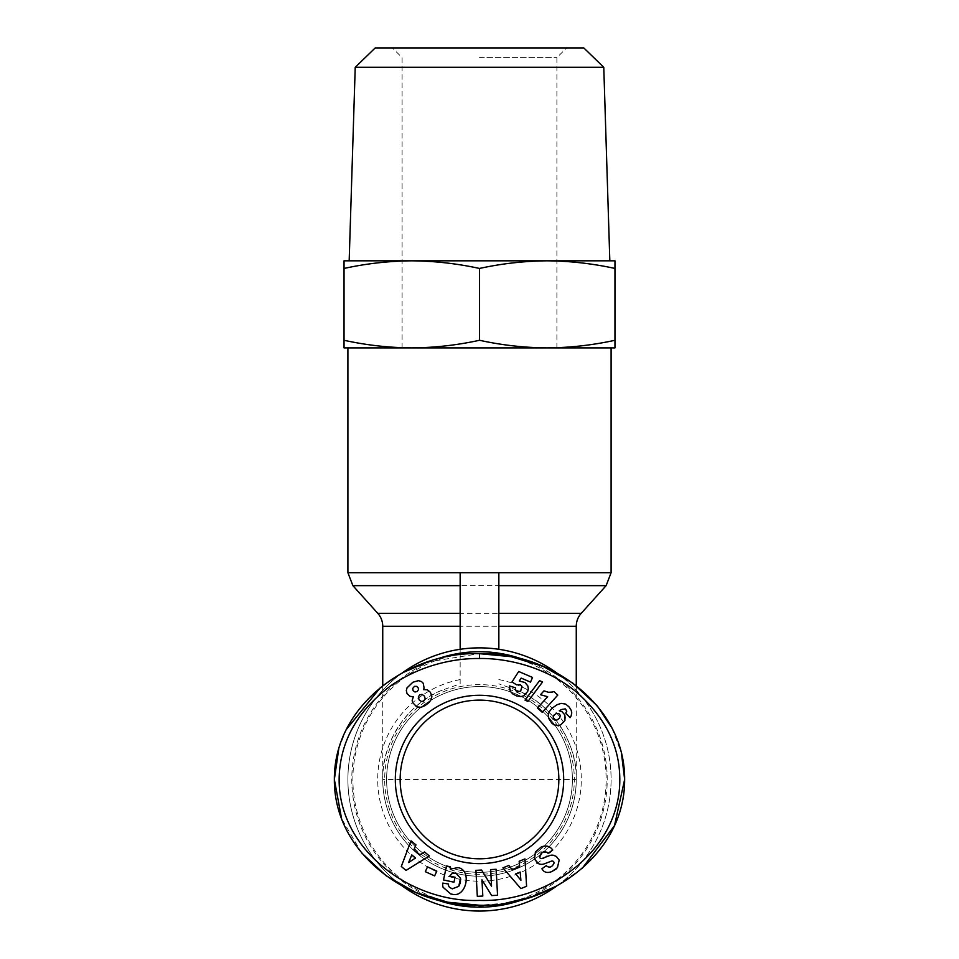 <?xml version="1.0" encoding="UTF-8"?>
<svg xmlns="http://www.w3.org/2000/svg" width="959" height="959" viewBox="0 0 959 959"><rect width="100%" height="100%" fill="white"/><g stroke="black" fill="none" stroke-linecap="round" stroke-linejoin="round"><path stroke-width="0.72" stroke-dasharray="4.79 3.6" d="M479.5 911.05A131.599 131.599 0 0 0 611.099 779.451A131.599 131.599 0 0 0 479.5 647.864A131.599 131.599 0 0 0 347.901 779.451A131.599 131.599 0 0 0 479.5 911.05A131.599 131.599 0 0 1 347.901 779.451A131.599 131.599 0 0 1 479.5 647.864M382.737 685.697L382.737 779.451C381.25 743.105 408.186 702.719 442.327 690.12L460.152 683.851L460.152 572.703L498.848 572.703L498.848 649.291M460.152 683.851L460.152 652.971A127.955 127.955 0 0 1 498.848 652.971M556.208 868.938L557.419 867.703M401.953 885.768A131.599 131.599 0 0 1 402.013 673.098M523.89 659.696A127.727 127.727 0 0 1 523.914 899.206M435.11 899.218A127.727 127.727 0 0 1 435.11 659.696M556.987 673.098A131.599 131.599 0 0 1 556.987 885.816M479.5 872.342A92.891 92.891 0 0 1 386.609 779.451A92.891 92.891 0 0 1 479.5 686.572A92.891 92.891 0 0 1 572.391 779.451A92.891 92.891 0 0 1 479.5 872.342A92.891 92.891 0 0 1 386.609 779.451A92.891 92.891 0 0 1 479.5 686.572A92.891 92.891 0 0 1 572.391 779.451A92.891 92.891 0 0 1 479.5 872.342M479.5 874.284A94.821 94.821 0 0 1 384.679 779.451A94.821 94.821 0 0 1 479.5 684.63A94.821 94.821 0 0 1 574.321 779.451A94.821 94.821 0 0 1 479.5 874.284M576.263 685.697L576.263 779.451L382.737 779.451A96.763 96.763 0 0 0 479.5 876.214A96.763 96.763 0 0 0 576.263 779.451C577.75 743.105 550.814 702.719 516.673 690.12L498.848 683.851M547.229 347.901C570.006 347.721 592.59 345.18 614.959 340.277L614.959 347.901L547.229 347.901C524.453 347.721 501.881 345.18 479.5 340.277C457.119 345.18 434.547 347.721 411.771 347.901C388.994 347.721 366.41 345.18 344.041 340.277L344.041 347.901L611.099 347.901M554.014 863.124A1.906 1.906 0 0 0 551.449 861.122L544.173 863.891A7.157 7.157 0 0 1 538.455 863.615L537.747 863.232M479.5 858.796A79.345 79.345 0 0 0 558.845 779.451A79.345 79.345 0 0 0 479.5 700.118A79.345 79.345 0 0 0 400.155 779.451A79.345 79.345 0 0 0 479.5 858.796M609.828 260.824L547.229 260.824C570.006 261.016 592.59 263.557 614.959 268.448L614.959 340.277M375.185 47.95L583.815 47.95M355.226 67.298L603.774 67.298M479.5 57.624L556.903 57.624L479.5 57.624M479.5 347.901L556.903 347.901L479.5 347.901M442.327 690.12A96.763 96.763 0 0 0 402.768 838.406A96.763 96.763 0 0 0 556.232 838.406A96.763 96.763 0 0 0 516.673 690.12M460.152 652.971L460.152 649.291M582.245 868.303L556.004 886.344M531.981 896.737L531.322 896.953M505.861 903.15L479.5 905.248M361.771 853.03L341.584 818.638M338.767 748.703L346.271 729.559M380.543 687.447L403.08 672.523M427.33 662.082L479.248 653.666M597.001 705.62L597.517 706.232M612.022 728.157L621.456 753.271M443.07 887.267A8.823 8.823 0 0 1 442.83 883.095L448.572 883.994A3.572 3.572 0 0 0 449.555 887.315L452.276 888.837M452.24 894.256L450.658 893.908M450.37 869.094L450.358 866.792L446.498 865.965L443.502 879.954L453.991 882.196L455.057 877.233L449.759 876.094M449.819 875.987L451.905 873.661M455.861 873.026L460.524 878.312M460.428 881.944L460.128 883.299M556.388 856.483L553.607 855.308A7.157 7.157 0 0 0 549.567 855.62L542.135 858.449A1.906 1.906 0 0 1 539.629 857.178M541.919 852.671L543.525 851.832M547.457 852.503L548.045 853.33L552.696 850.034L552.228 849.374M546.966 866.301L546.438 865.557L541.883 868.782L543.226 870.628M481.957 879.835L491.679 895.574L497.541 895.262L496.163 869.286L490.66 869.573L491.535 886.188L481.574 870.053L475.94 870.352L477.306 896.329L482.821 896.042L481.957 879.835M436.801 871.12L427.486 866.9L425.317 871.683L434.643 875.903L436.801 871.12M420.066 854.925L424.513 851.964L429.344 855.943L406.053 870.4L401.294 866.48L411.015 840.827L415.93 844.879L413.88 849.83L420.066 854.925M519.646 866.588L519.155 861.266L524.969 858.916L526.587 886.284L520.869 888.597L502.948 867.835L508.833 865.45L512.214 869.597L519.646 866.588M518.687 671.492L511.986 681.993L516.649 684.846L518.759 684.306L521.181 685.217L522.02 686.56L521.492 689.713L519.622 691.907L517.201 691.966L515.654 690.408L515.57 687.843L509.385 685.925L509.421 688.862L510.356 691.379L512.981 694.088L516.613 695.91L520.917 696.594L523.734 695.79L526.982 692.794L528.205 687.255L527.018 684.45L524.909 682.484L519.298 681.022L521.157 678.085L530.519 682.113L532.533 677.45L518.687 671.492M568.052 705.776L564.348 703.618L559.852 703.63L555.621 705.548L550.898 709.372L549.039 712.117L548.248 716.409L549.591 720.125L552.959 724.129L556.592 725.591L559.409 725.352L564.3 721.755L565.474 717.716L564.851 714.911L562.01 711.662L559.241 710.799L562.729 708.977L565.295 708.881L566.361 709.756L566.769 711.242L565.738 713.016L570.066 717.668L571.648 714.359L571.564 711.362L568.052 705.776M542.578 681.945L539.593 680.662L525.029 700.142L527.965 701.401L542.578 681.945M553.894 691.535L549.387 692.362L543.981 690.852L540.492 694.724L547.661 696.714L537.472 708.03L542.255 712.333L557.802 695.059L553.894 691.535M424.154 689.521L423.207 683.24L421.528 681.585L418.424 680.638L412.838 682.257L407 687.891L406.316 690.552L407.036 693.597L409.996 696.306L413.317 696.797L412.19 700.406L412.658 702.587L416.781 706.879L421.037 707.298L424.969 705.644L429.2 702.42L431.526 698.931L431.85 696.318L430.387 692.302L427.342 689.797L424.154 689.521M479.5 340.277L479.5 268.448C501.881 263.557 524.453 261.016 547.229 260.824L614.959 260.824L614.959 268.448M344.041 340.277L344.041 268.448C366.41 263.557 388.994 261.016 411.771 260.824C434.547 261.016 457.119 263.557 479.5 268.448M547.229 260.824L344.041 260.824L344.041 268.448M408.63 862.549L415.499 857.969L411.783 854.913L408.63 862.549M520.905 880.278L520.15 872.067L515.69 873.865L520.905 880.278M553.151 716.613L553.631 719.106L556.927 720.053L559.624 718.135L560.296 715.366L558.749 713.52L556.412 713.4L553.151 716.613M416.05 686.153L413.868 686.68L412.634 688.55L413.185 690.768L415.007 692.026L417.237 691.487L418.508 689.581L417.944 687.435L416.05 686.153M421.54 701.544L424.609 700.502L425.161 697.661L423.458 695.047L421.097 694.328L419.598 694.867L418.328 697.001L419.131 699.89L421.54 701.544M479.5 47.95L392.411 47.95L479.5 47.95M460.152 654.314A126.624 126.624 0 0 0 352.876 779.451A126.624 126.624 0 0 0 479.5 906.087A126.624 126.624 0 0 0 606.124 779.451A126.624 126.624 0 0 0 498.848 654.314M460.152 679.583A101.726 101.726 0 0 0 479.5 881.189A101.726 101.726 0 0 0 498.848 679.583M382.737 626.263L576.263 626.263M581.226 613.316L377.774 613.316M352.876 585.649L606.124 585.649M382.737 779.451A96.763 96.763 0 0 0 479.5 876.214A96.763 96.763 0 0 0 576.263 779.451M347.901 572.703L611.099 572.703M556.903 347.901L556.903 57.624L566.589 47.95M402.097 347.901L402.097 57.624L392.411 47.95"/><path stroke-width="1.44" d="M479.5 658.509C500.334 658.078 540.816 663.556 575.1 690.948C603.966 715.606 618.855 744.1 619.754 776.442C622.127 849.866 547.757 902.743 479.5 900.405C408.978 903.222 332.042 845.586 339.666 769.597C342.831 737.075 359.673 709.276 390.169 686.2C423.662 662.705 459.565 658.174 479.5 658.509L479.5 653.666C549.291 651.293 625.112 704.937 624.645 779.451C624.992 854.385 549.051 907.538 479.5 905.248L447.841 902.215L415.75 892.457L386.105 875.735L361.771 853.03M450.37 869.094L457.958 867.607L450.37 869.094L450.358 866.792L446.498 865.965L443.502 879.954L453.991 882.196L455.057 877.233L449.759 876.094M451.905 873.661L455.861 873.026L451.905 873.661L449.819 875.987M460.128 883.299L458.738 886.356L452.276 888.837L458.738 886.356L460.524 878.312L455.861 873.026M557.419 867.703L559.181 860.115L557.419 867.703L551.749 871.611C548.045 872.978 545.203 872.642 543.226 870.628C545.203 872.642 548.045 872.978 551.749 871.611L556.208 868.938M541.451 846.797C546.139 845.359 549.711 846.186 552.168 849.29C549.711 846.186 546.139 845.359 541.451 846.797L535.422 851.988L541.451 846.797M556.987 885.816A131.599 131.599 0 0 1 401.953 885.768M402.013 673.098A131.599 131.599 0 0 1 556.987 673.098M523.914 899.206A127.727 127.727 0 0 1 435.11 899.218M460.152 626.263L382.737 626.263L382.737 685.697M498.848 613.316L581.226 613.316A19.348 19.348 0 0 0 576.263 626.263L576.263 685.697M581.226 613.316L606.124 585.649L498.848 585.649M382.737 626.263A19.348 19.348 0 0 0 377.774 613.316L352.876 585.649L347.901 572.703L347.901 347.901M606.124 585.649L611.099 572.703L611.099 347.901L344.041 347.901L344.041 260.824L411.771 260.824C388.994 261.016 366.41 263.557 344.041 268.448M543.226 870.628L541.883 868.782L546.438 865.557L546.966 866.301C549.915 867.979 552.264 866.924 554.014 863.124A1.906 1.906 0 0 0 551.449 861.122L544.173 863.891A7.157 7.157 0 0 1 538.455 863.615L534.523 859.024L535.422 851.988L534.523 859.024L537.747 863.232M479.5 700.118A79.345 79.345 0 0 0 400.155 779.451A79.345 79.345 0 0 0 479.5 858.796A79.345 79.345 0 0 0 558.845 779.451A79.345 79.345 0 0 0 479.5 700.118M395.324 779.451A84.176 84.176 0 0 1 479.5 695.275A84.176 84.176 0 0 1 563.676 779.451A84.176 84.176 0 0 1 479.5 863.639A84.176 84.176 0 0 1 395.324 779.451M355.226 67.298L375.185 47.95L583.815 47.95L603.774 67.298L355.226 67.298L349.172 260.824M614.959 340.277C592.59 345.18 570.006 347.721 547.229 347.901L614.959 347.901L614.959 268.448C592.59 263.557 570.006 261.016 547.229 260.824L609.828 260.824L603.774 67.298M435.11 659.696A127.727 127.727 0 0 1 523.89 659.696M498.848 649.291L498.848 572.703L347.901 572.703M460.152 649.291L460.152 572.703M621.456 753.271L624.645 779.451L614.479 825.699L582.245 868.303M556.004 886.344L531.981 896.737M531.322 896.953L505.861 903.15M341.584 818.638L334.355 779.451L338.767 748.703M346.271 729.559L380.543 687.447M403.08 672.523L427.33 662.082M479.248 653.666L511.075 656.675L543.082 666.385L572.679 683.012L597.001 705.62M597.517 706.232L612.022 728.157M479.5 905.248C409.817 907.49 333.96 854.301 334.355 779.451C333.972 704.865 409.673 651.317 479.5 653.666M452.24 894.256C466.326 898.044 472.355 869.933 457.958 867.607C472.355 869.933 466.326 898.044 452.24 894.256L450.658 893.908L443.07 887.267A8.823 8.823 0 0 1 442.83 883.095L448.572 884.018A3.572 3.572 0 0 0 449.555 887.315L452.276 888.837M552.228 849.374L552.696 850.034L548.045 853.33L547.457 852.503C543.369 850.825 540.756 852.383 539.629 857.178A1.906 1.906 0 0 0 542.135 858.449L549.567 855.62A7.157 7.157 0 0 1 553.607 855.308L556.388 856.483L559.181 860.115L556.388 856.483M497.541 895.262L491.679 895.574L481.957 879.835L482.821 896.042L477.306 896.329L475.94 870.352L481.574 870.053L491.535 886.188L490.66 869.573L496.163 869.286L497.541 895.262M425.317 871.683L427.486 866.9L436.801 871.12L434.643 875.903L425.317 871.683M413.88 849.83L420.066 854.925L424.513 851.964L429.344 855.943L406.053 870.4L401.294 866.48L411.015 840.827L415.93 844.879L413.88 849.83M512.214 869.597L519.646 866.588L519.155 861.266L524.969 858.916L526.587 886.284L520.869 888.597L502.948 867.835L508.833 865.45L512.214 869.597M516.649 684.846L511.986 681.993L518.687 671.492L532.533 677.45L530.519 682.113L521.157 678.085L519.298 681.022L524.909 682.484L527.786 685.841L528.337 688.682L527.69 691.475L523.734 695.79L520.917 696.594L516.613 695.91L512.981 694.088L510.356 691.379L509.385 685.925L515.57 687.843L515.654 690.408L517.201 691.966L520.653 691.079L521.972 686.38L520.21 684.594L516.649 684.846M565.666 704.098L569.107 706.951L571.192 710.283L571.768 712.897L571.12 715.929L570.066 717.668L565.738 713.016L566.769 711.242L565.295 708.881L561.399 709.564L559.241 710.799L562.01 711.662L564.851 714.911L564.947 720.461L560.775 724.824L558.126 725.603L554.098 724.848L551.845 723.146L548.896 718.747L548.236 715.006L549.339 711.554L551.964 708.305L557.095 704.709L561.135 703.379L565.666 704.098M525.029 700.142L539.593 680.662L542.578 681.945L527.965 701.401L525.029 700.142M552.36 692.074L553.894 691.535L557.802 695.059L542.255 712.333L537.472 708.03L547.661 696.714L540.492 694.724L543.981 690.852L548.416 692.266L552.36 692.074M424.094 687.951L423.566 689.617L427.342 689.797L430.387 692.302L431.85 696.318L431.526 698.931L429.2 702.42L424.969 705.644L421.037 707.298L416.781 706.879L412.658 702.587L412.19 700.406L413.317 696.797L409.996 696.306L407.036 693.597L406.316 690.552L407 687.891L412.838 682.257L418.424 680.638L421.528 681.585L423.207 683.24L424.094 687.951M547.229 347.901C524.453 347.721 501.881 345.18 479.5 340.277C457.119 345.18 434.547 347.721 411.771 347.901C388.994 347.721 366.41 345.18 344.041 340.277M450.658 893.908L443.07 887.267M460.524 878.312L460.428 881.944M539.629 857.178L541.919 852.671M543.525 851.832L547.457 852.503M554.014 863.124C552.264 866.924 549.915 867.979 546.966 866.301M479.5 340.277L479.5 268.448C457.119 263.557 434.547 261.016 411.771 260.824L547.229 260.824C524.453 261.016 501.881 263.557 479.5 268.448M547.229 260.824L614.959 260.824L614.959 268.448M415.499 857.969L411.783 854.913L408.63 862.549L415.499 857.969M520.15 872.067L515.69 873.865L520.905 880.278L520.15 872.067M553.163 718.099L554.758 720.017L556.927 720.053L559.624 718.135L560.296 715.366L558.749 713.52L556.412 713.4L553.811 715.258L553.163 718.099M414.48 686.356L412.634 688.55L413.185 690.768L415.007 692.026L417.237 691.487L418.508 689.581L418.268 688.011L416.709 686.368L414.48 686.356M423.183 701.497L425.209 698.979L424.477 696.138L422.044 694.4L419.598 694.867L418.328 697.001L419.131 699.89L421.54 701.544L423.183 701.497M576.263 626.263L498.848 626.263M611.099 572.703L498.848 572.703M377.774 613.316L460.152 613.316M460.152 585.649L352.876 585.649"/></g></svg>
